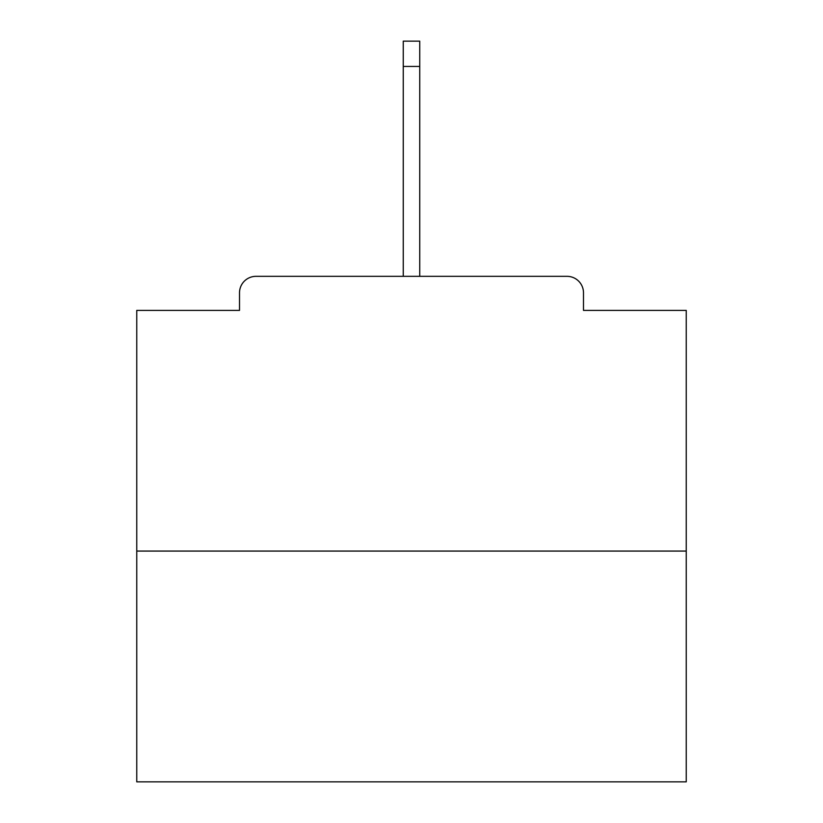 <?xml version="1.0" encoding="UTF-8"?>
<svg xmlns="http://www.w3.org/2000/svg" width="823" height="823" viewBox="0 0 823 823"><rect width="100%" height="100%" fill="white"/><g stroke="black" fill="none" stroke-linecap="round" stroke-linejoin="round"><path stroke-width="1.23" d="M583.486 310.394L583.486 292.813L583.486 310.394L686.238 310.394L686.238 781.85L136.762 781.85L136.762 310.394L239.514 310.394L239.514 292.813L239.514 310.394M686.238 551.071L136.762 551.071M583.486 292.813A16.481 16.481 0 0 0 567.006 276.333L255.994 276.333A16.481 16.481 0 0 0 239.514 292.813M567.006 276.333L497.215 276.333M325.785 276.333L255.994 276.333M419.74 66.426L403.26 66.426L403.26 41.15L419.74 41.15L419.74 276.333M403.26 66.426L403.26 276.333"/></g></svg>
